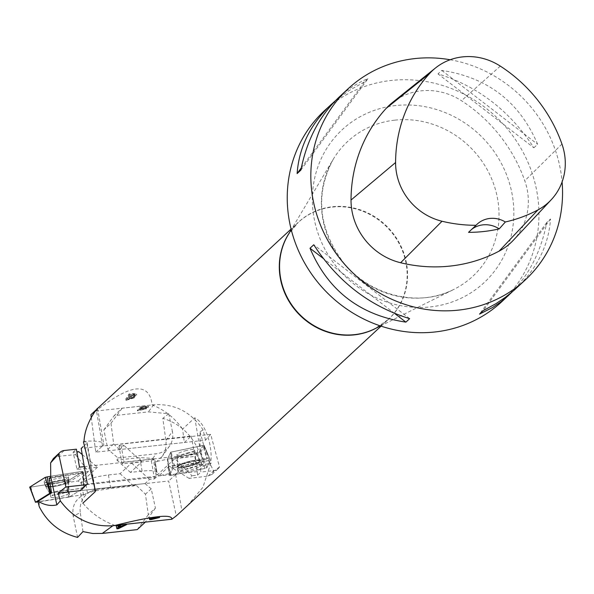 <?xml version="1.0" encoding="UTF-8"?>
<svg xmlns="http://www.w3.org/2000/svg" width="594" height="594" viewBox="0 0 594 594"><rect width="100%" height="100%" fill="white"/><g stroke="black" fill="none" stroke-linecap="round" stroke-linejoin="round"><path stroke-width="0.45" stroke-dasharray="2.97 2.23" d="M83.509 494.995L81.4 482.915L85.358 480.791L87.496 493.183L82.856 495.307C74.993 499.836 71.77 506.793 73.203 516.179L77.584 537.407M83.435 494.691L69.661 496.822L68.332 482.462L78.178 480.94L80.457 483.011L81.4 482.915M82.224 454.566L97.513 467.211L77.049 469.438L73.092 452.257L76.871 451.848M84.311 466.632L153.304 459.11L156.408 477.079L154.477 478.868L149.525 479.41L145.025 483.583L80.123 490.651L168.674 481.006L176.284 515.896M86.561 484.689L156.408 477.079M153.304 459.11L151.373 460.899L131.564 463.06L120.085 473.7L108.412 474.97A20.597 4.158 170.2 0 0 85.358 480.791M97.513 467.211L80.457 483.011M77.049 469.438L79.514 467.151M145.025 483.583L151.232 488.825L155.435 508.093L148.329 514.679L145.441 494.193L135.937 485.038L133.605 485.996L110.751 488.491L94.038 491.075L87.496 493.183M135.937 485.038L97.787 489.196A21.51 20.471 63.4 0 0 91.12 491.156A21.51 20.471 63.4 0 0 80.301 512.615L73.203 516.179M53.393 458.523L57.848 456.407L75.52 454.596L78.698 451.648M73.092 452.257L76.411 449.183M69.661 496.822L39.308 501.522A2.072 0.394 -12.2 0 1 37.934 501.529M39.308 501.522L39.271 506.704M155.435 508.093L145.285 522.133M68.332 482.462L83.606 472.913L49.243 478.229M75.52 454.596L88.365 471.495L50.735 477.316M88.365 471.495L78.178 480.94M151.373 460.899L154.477 478.868M151.232 488.825L145.441 494.193M133.605 485.996L120.085 473.7M148.329 514.679L137.244 529.618M82.974 531.593L80.301 512.615M131.564 463.06L149.525 479.41M121.711 526.143L121.629 525.668L118.006 527.554M117.894 526.076L121.629 525.668M124.94 524.858L124.799 524.064L122.453 525.245L117.842 525.749L117.694 524.836L116.038 525.014L116.238 525.809M126.485 524.695L126.351 523.893L124.799 524.064M118.421 528.177L121.718 526.18M121.815 526.128L126.351 523.893M116.172 525.816L116.038 525.014M117.835 525.638L117.694 524.836M122.587 526.046L122.453 525.245M83.606 472.913L84.17 487.763L51.53 492.805L83.858 487.956L69.335 497.037L37.979 501.982L38.261 503.259M51.492 484.207A12.288 2.324 167.8 0 0 68.236 479.195A12.288 2.324 167.8 0 0 68.659 478.408A12.288 2.324 167.8 0 0 56.155 478.719A12.288 2.324 167.8 0 0 44.639 483.62A12.288 2.324 167.8 0 0 51.492 484.207M69.669 496.829L84.17 487.763M63.521 492.701A9.103 1.715 -12.2 0 1 68.6 493.154A9.103 1.715 -12.2 0 1 60.068 496.762A9.103 1.715 -12.2 0 1 50.809 497.015A9.103 1.715 -12.2 0 1 63.521 492.701A9.103 1.715 167.8 0 0 50.809 497.015A9.103 1.715 167.8 0 0 60.068 496.762A9.103 1.715 167.8 0 0 68.6 493.154A9.103 1.715 167.8 0 0 63.521 492.701M61.486 476.069A12.415 2.346 167.8 0 0 44.164 481.986A12.415 2.346 167.8 0 0 51.084 482.573A12.415 2.346 167.8 0 0 68.421 476.722A12.415 2.346 167.8 0 0 61.486 476.069M81.69 471.45L82.715 471.681L67.345 481.289L29.945 487.258L67.345 481.289L82.715 471.681L81.69 471.45L50.728 476.24L81.69 471.45L83.16 479.685L83.472 487.867M65.466 481.845L67.464 489.59L68.176 489.374L69.335 497.037M83.16 479.685L83.546 479.766L83.16 479.685L83.546 479.766L83.858 487.956M67.464 489.59L68.622 497.245M32.484 494.854L35.937 502.301M156.972 461.412L167.441 459.214L169.505 473.537L158.88 475.764L157.61 474.606L156.861 474.688L154.782 462.622L156.972 461.412L162.296 456.281L164.523 452.227L165.83 447.713L166.082 441.765L162.815 418.339C178.512 423.106 190.087 433.063 197.542 448.21L199.584 452.183L202.896 445.426L206.838 459.028L207.299 458.137L213.692 471.161L212.088 474.331L208.019 476.091L189.107 478.408L191.988 475.742L174.874 458.605L157.61 474.606M174.874 458.605L195.337 456.37L197.594 475.133L191.988 475.742M197.809 454.083L124.012 462.125L120.909 444.156L118.978 445.946L123.931 445.411L119.431 449.584L205.502 440.206L210.692 434.377L219.505 467.003A8.271 7.737 -132.8 0 1 218.147 468.725A8.271 7.737 -132.8 0 1 213.899 470.641L200.913 472.052L197.809 454.083L195.337 456.37M210.692 434.377L120.909 444.156M124.012 462.125L122.082 463.914L141.899 461.761L130.42 472.393L142.092 471.124A20.597 4.158 -9.8 0 1 157.054 472.564A20.597 4.158 -9.8 0 1 157.061 472.802L156.861 474.688M119.431 449.584L113.669 443.926L110.974 423.262L103.861 429.856L107.87 449.294L117.931 457.937L116.907 460.098L139.761 457.603L152.814 458.405L154.915 460.409L154.782 462.622M157.054 472.564L154.9 460.127L157.061 472.802M205.502 440.206L203.103 429.87C191.03 411.85 174.584 403.482 153.749 404.766L122.178 408.212L114.204 415.607L148.344 411.887L168.741 413.728L172.401 431.444L165.949 440.562M153.749 404.766L148.344 411.887M137.34 410.06L146.228 408.056L145.344 407.751L148.515 406.333L141.097 406.578L137.34 410.06L137.481 410.855L141.231 407.38L148.656 407.128L145.485 408.546L146.362 408.858L137.481 410.855M117.931 457.937L156.081 453.779A21.51 19.557 35.3 0 0 169.498 446.094A21.51 19.557 35.3 0 0 172.401 431.444M197.594 475.133L200.913 472.052M203.103 429.87L200.059 431.816L200.037 451.626M200.059 431.816L207.202 458.249M169.505 473.537L172.921 466.149L170.678 452.19L167.441 459.207L199.584 452.183M197.401 452.918L197.542 448.21M110.974 423.262L122.178 408.212M219.505 467.003L213.692 471.161M172.921 466.149L206.838 459.028M189.107 478.408L169.283 466.127L207.299 458.137M169.283 466.127L158.88 475.764M122.082 463.914L118.978 445.946M113.669 443.926L107.87 449.294M116.907 460.098L130.42 472.393M103.861 429.856L114.204 415.607M141.899 461.761L123.931 445.411M168.741 413.728L162.815 418.339M139.241 409.489L140.377 408.434L140.511 409.236L139.382 410.291L139.241 409.489L144.825 408.226L144.958 409.028L140.511 409.236M142.107 406.831L146.57 406.445C147.624 407.001 145.708 407.536 140.815 408.026L142.107 406.831L142.248 407.633L140.956 408.828C145.849 408.33 147.765 407.803 146.703 407.246L142.248 407.633M140.815 408.026L140.956 408.828M145.827 406.445L145.968 407.239M141.097 406.578L141.231 407.38M145.344 407.751L145.485 408.546M146.57 406.445L147.074 407.425L146.57 406.445M140.377 408.434L144.825 408.226M139.382 410.291L144.958 409.028M170.678 452.19L202.896 445.426M188.343 468.785A12.288 2.124 -15.1 0 1 177.621 469.475A12.288 2.124 -15.1 0 1 178.052 468.696A12.288 2.124 -15.1 0 1 190.748 463.773A12.288 2.124 -15.1 0 1 201.351 463.06A12.288 2.124 -15.1 0 1 188.343 468.785M186.568 450.475A9.103 1.574 164.9 0 0 176.93 454.7A9.103 1.574 164.9 0 0 186.13 453.846A9.103 1.574 164.9 0 0 194.505 449.948A9.103 1.574 164.9 0 0 186.568 450.475A9.103 1.574 -15.1 0 1 194.505 449.948A9.103 1.574 -15.1 0 1 186.13 453.846A9.103 1.574 -15.1 0 1 176.93 454.7A9.103 1.574 -15.1 0 1 186.568 450.475M191.097 465.421A12.415 2.146 -15.1 0 1 201.908 464.671A12.415 2.146 -15.1 0 1 188.773 470.455A12.415 2.146 -15.1 0 1 177.948 471.153A12.415 2.146 -15.1 0 1 191.097 465.421M175.007 467.411L210.313 460.202L206.875 467.686L204.871 468.466L169.557 475.66L173.002 468.191L175.007 467.411L210.306 460.253L206.875 467.686L204.871 468.466L169.565 475.623L173.002 468.191L175.007 467.411L172.602 459.741L171.369 452.049L170.612 452.346L167.36 459.385L200.067 452.598L200.824 452.301L204.069 445.277L171.369 452.049M170.723 475.638L168.845 467.478L168.414 467.471L167.367 459.37L169.557 475.66M172.602 459.741L171.844 460.038L170.612 452.346M168.845 467.478L168.414 467.471L168.845 467.478L167.798 459.37M206.875 467.686L203.749 460.008L202.992 460.305L200.067 452.598M209.155 460.239L206.749 452.576L207.187 452.576L204.069 445.277M203.749 460.008L200.824 452.301M206.749 452.576L207.187 452.576L206.749 452.576L203.631 445.27M187.429 505.672L202.881 487.355L210.603 463.832C213.194 447.958 206.111 423.166 194.743 417.82L182.581 429.098L184.326 442.515L191.298 436.048L81.17 448.455M90.897 414.738L95.745 411.063C130.635 383.709 149.436 381.66 152.138 404.915C164.508 409.86 174.651 417.916 182.581 429.098M96.614 409.437L97.542 408.472M115.028 525.43C102.309 520.893 91.58 513.468 82.848 503.163L80.123 490.651M324.51 110.647A130.316 121.904 -132.8 0 1 502.502 123.344A130.316 121.904 -132.8 0 1 501.692 301.789M450.163 59.756A130.316 121.904 -132.8 0 1 562.095 181.935M533.887 147.787L537.637 144.312C519.639 101.953 487.674 77.324 441.75 70.419L437.993 73.901C477.992 86.301 509.949 110.93 533.887 147.787L437.993 73.901M335.454 100.653L349.153 90.496L364.404 81.92L368.161 78.438L361.501 81.467L352.947 86.353L346.807 90.652L339.04 97.178M516.223 288.32C537.169 268.481 548.611 245.367 550.534 218.971L546.784 222.446C541.238 250.579 529.707 273.73 512.191 291.899M392.218 102.717A62.058 58.049 -132.8 0 1 461.456 100.705A148.931 139.323 -132.8 0 1 524.777 180.769A62.058 58.049 -132.8 0 1 513.342 240.243M471.762 229.299A24.822 23.218 47.2 0 0 470.203 230.606A24.822 23.218 47.2 0 0 468.532 232.343M409.652 318.659L313.758 244.765M394.713 313.521L323.143 258.368M300.868 170.107L368.161 78.438M301.307 167.872L364.404 81.92M441.75 70.419L537.637 144.312M550.534 218.971L483.241 310.64M546.784 222.446L479.492 314.115M91.231 417.322L95.775 452.16L184.326 442.515M95.745 411.063L152.138 404.915M133.457 396.087L135.922 395.032L136.501 394L136.152 393.57L129.017 393.926L125.624 399.265L132.291 398.299L134.333 396.941L133.457 396.087L133.702 397.208L134.63 397.75L125.876 400.408L125.624 399.265M191.298 436.048L197.438 471.591L87.311 483.991M175.869 474.346A33.093 6.675 170.2 0 0 175.646 474.547L168.674 481.006M210.603 463.832A8.271 1.671 170.2 0 0 203.118 466.32L197.438 471.591M95.775 452.16L102.532 445.901A33.093 6.675 170.2 0 0 102.74 445.7M83.45 441.891A8.271 1.671 -9.8 0 1 87.132 442.634A8.271 1.671 -9.8 0 1 86.85 443.191L83.205 446.569M102.807 446.101A33.093 6.675 170.2 0 0 103.727 444.097A33.093 6.675 170.2 0 0 84.006 441.372M175.802 473.945A33.093 6.675 -9.8 0 1 211.16 463.32M134.036 395.114L130.309 395.5L129.15 397.349L128.905 396.228L130.071 394.394L134.541 394.067L135.18 395.485L134.036 395.114L133.791 394.015M130.309 395.5L130.071 394.394M129.15 397.349C134.044 396.881 135.922 396.153 134.779 395.173L134.541 394.067C134.905 395.285 133.026 396.005 128.905 396.228M127.732 399.614L127.48 398.47L128.504 396.859L128.75 397.987L127.732 399.614L133.227 397.943L128.75 397.987M125.876 400.408L129.254 395.017L133.457 394.565L136.739 395.099L133.702 397.208M129.254 395.017L129.017 393.926M128.504 396.859L132.276 396.51L132.974 396.963L131.385 397.98L127.48 398.47M154.626 517.419L150.891 517.827L150.861 518.347L154.626 517.419L154.752 518.391M150.891 517.827L151.017 518.792L150.876 517.716L155.487 517.211L155.628 518.295M155.487 517.211L157.922 516.624L158.063 517.686M157.922 516.624L159.474 516.461L159.615 517.523M159.474 516.461L149.621 518.607L149.161 517.582L150.824 517.404L150.958 518.465M149.161 517.582L149.302 518.644M151.188 518.421L151.314 519.371M108.412 474.97L110.751 488.491M94.038 491.075L97.787 489.196M57.848 456.407L64.211 450.512M119.453 527.621L119.32 526.819M52.005 486.226A12.14 2.294 -12.2 0 1 45.233 485.654A12.14 2.294 -12.2 0 1 62.177 479.87A12.14 2.294 -12.2 0 1 68.963 480.509A12.14 2.294 -12.2 0 1 52.005 486.226A12.14 2.294 167.8 0 0 68.963 480.509A12.14 2.294 167.8 0 0 62.177 479.87A12.14 2.294 167.8 0 0 45.233 485.654A12.14 2.294 167.8 0 0 52.005 486.226M62.957 490.124A9.103 1.715 167.8 0 0 50.252 494.446A9.103 1.715 167.8 0 0 59.511 494.193A9.103 1.715 167.8 0 0 68.043 490.585A9.103 1.715 167.8 0 0 62.957 490.124A9.103 1.715 -12.2 0 1 68.043 490.585A9.103 1.715 -12.2 0 1 59.511 494.193A9.103 1.715 -12.2 0 1 50.252 494.446A9.103 1.715 -12.2 0 1 62.957 490.124M62.221 480.509A11.932 2.25 167.8 0 0 50.163 483.271A11.932 2.25 167.8 0 0 45.723 486.427A11.932 2.25 167.8 0 0 57.7 485.833A11.932 2.25 167.8 0 0 68.845 481.407A11.932 2.25 167.8 0 0 62.221 480.509A11.932 2.25 -12.2 0 1 68.845 481.407A11.932 2.25 -12.2 0 1 57.7 485.833A11.932 2.25 -12.2 0 1 45.723 486.427A11.932 2.25 -12.2 0 1 50.163 483.271A11.932 2.25 -12.2 0 1 62.221 480.509M67.345 481.289L68.176 489.374M82.715 471.681L83.546 479.766M30.881 487.199L32.878 494.936M142.092 471.124L139.761 457.603M152.814 458.405L156.081 453.779M208.019 476.091L213.899 470.641M145.3 406.125L145.433 406.92M187.801 466.706A12.14 2.101 164.9 0 0 200.653 461.055A12.14 2.101 164.9 0 0 190.073 461.79A12.14 2.101 164.9 0 0 177.212 467.389A12.14 2.101 164.9 0 0 187.801 466.706A12.14 2.101 -15.1 0 1 177.212 467.389A12.14 2.101 -15.1 0 1 190.073 461.79A12.14 2.101 -15.1 0 1 200.653 461.055A12.14 2.101 -15.1 0 1 187.801 466.706M187.258 453.029A9.103 1.574 -15.1 0 1 195.188 452.494A9.103 1.574 -15.1 0 1 186.813 456.392A9.103 1.574 -15.1 0 1 177.621 457.246A9.103 1.574 -15.1 0 1 187.258 453.029A9.103 1.574 164.9 0 0 177.621 457.246A9.103 1.574 164.9 0 0 186.813 456.392A9.103 1.574 164.9 0 0 195.188 452.494A9.103 1.574 164.9 0 0 187.258 453.029M189.902 461.248A11.932 2.064 -15.1 0 1 200.156 460.343A11.932 2.064 -15.1 0 1 189.323 465.666A11.932 2.064 -15.1 0 1 177.279 466.528A11.932 2.064 -15.1 0 1 189.902 461.248A11.932 2.064 164.9 0 0 177.279 466.528A11.932 2.064 164.9 0 0 189.323 465.666A11.932 2.064 164.9 0 0 200.156 460.343A11.932 2.064 164.9 0 0 189.902 461.248M169.565 475.623L168.414 467.471M173.002 468.191L171.844 460.038M204.871 468.466L202.992 460.305M210.306 460.253L207.187 452.576M289.248 233.034A66.194 61.917 -132.8 0 1 298.233 222.446A66.194 61.917 -132.8 0 1 332.195 207.098A66.194 61.917 -132.8 0 1 400.022 245.337A66.194 61.917 -132.8 0 1 388.231 319.527A66.194 61.917 -132.8 0 1 381.489 324.903A66.194 61.917 -132.8 0 1 376.99 327.688M500.304 66.112L461.456 100.705M561.946 144.052L524.777 180.769M395.708 105.539A104.314 97.579 47.2 0 0 313.862 217.033A104.314 97.579 47.2 0 0 430.487 306.898A104.314 97.579 47.2 0 0 512.332 195.404A104.314 97.579 47.2 0 0 395.708 105.539M381.088 326.151L388.231 319.527L374.955 328.697A66.253 61.976 47.2 0 0 403.809 253.118A66.253 61.976 47.2 0 0 332.506 206.742A66.253 61.976 47.2 0 0 288.083 234.986L298.233 222.446L291.09 229.061M394.869 120.144A91.966 86.026 -132.8 0 1 493.844 184.511A91.966 86.026 -132.8 0 1 453.794 289.427A91.966 86.026 -132.8 0 1 347.111 267.389A91.966 86.026 -132.8 0 1 333.212 159.341A91.966 86.026 -132.8 0 1 394.869 120.144M194.743 417.82L203.118 466.32M94.602 488.03L86.85 443.191M102.532 445.901L96.287 409.741M175.646 474.547L181.89 510.699M133.457 394.565L133.219 393.466M152.227 517.99L152.376 519.097M91.12 491.156L82.856 495.307M68.421 476.722L68.963 480.509L68.043 490.585L68.963 480.509L68.659 478.408M44.164 481.986L45.233 485.654L50.252 494.446L45.233 485.654L44.639 483.62M50.252 494.446L50.809 497.015L50.252 494.446M68.043 490.585L68.6 493.154L68.043 490.585M83.917 487.889L82.87 471.502M169.498 446.094L162.296 456.281M212.088 474.331L218.147 468.725M146.228 408.056L146.362 408.858M148.515 406.333L148.656 407.128M177.948 471.153L177.212 467.389L177.621 457.246L177.212 467.389L177.621 469.475M201.908 464.671L200.653 461.055L195.188 452.494L200.653 461.055L201.351 463.06M195.188 452.494L194.505 449.948L195.188 452.494M177.621 457.246L176.93 454.7L177.621 457.246M204.069 445.255L210.313 460.202M477.123 224.198L470.203 230.606M380.479 325.95L453.794 289.427C420.649 307.18 371.324 297.282 343.443 262.541C318.325 228.467 314.917 194.067 333.212 159.341L291.246 229.685M87.132 442.634L95.396 490.473M97.572 408.464L103.727 444.097M136.501 394L136.739 395.099M134.385 396.621L134.63 397.75M132.982 396.807L133.227 397.943"/><path stroke-width="0.89" d="M82.224 454.566L78.698 451.648L76.871 451.848M145.285 522.133L112.83 525.749C91.082 527.041 73.582 518.755 60.328 500.883L58.197 493.042L65.867 486.946L58.709 453.957A8.271 7.737 -132.8 0 1 59.964 452.428A8.271 7.737 -132.8 0 1 64.211 450.512L76.411 449.183L79.514 467.151L84.311 466.632M65.867 486.946L86.561 484.689M145.226 522.223L137.244 529.618L102.287 533.427L92.775 533.509L82.974 531.593L77.584 537.407C60.135 532.84 47.364 522.601 39.271 506.704L37.919 501.336L51.53 492.805L49.243 478.229L50.846 477.227L56.846 504.885C50.668 506.303 44.416 505.078 38.098 501.21M112.83 525.749L102.287 533.427M122.587 526.046L126.485 524.695L118.503 528.63L116.929 528.801L116.172 525.816L117.835 525.638L117.983 526.551L122.587 526.046M83.205 446.569L81.17 448.455L87.311 483.991L80.123 490.651L58.197 493.042M58.709 453.957L50.639 462.852L50.735 477.294M60.328 500.883L56.846 504.885M50.639 462.852L53.393 458.523L59.964 452.428M121.763 526.47L118.028 526.871L118.147 528.348L121.711 526.143M118.147 528.348L118.028 526.871M118.503 528.63L118.421 528.177M116.929 528.801L116.788 528.007L118.362 527.836M116.238 525.809L116.788 528.007M117.983 526.551L117.827 525.638M45.218 477.361L29.7 487.154L45.218 477.361L50.728 476.24L45.218 477.361L50.074 493.139L51.53 492.805M37.867 501.455L37.979 501.967L35.551 502.212L50.074 493.139M29.849 486.969L35.551 502.212M47.097 476.796L48.567 485.031L50.78 492.923M32.484 494.854L32.878 494.936M48.567 485.031L47.854 485.246M381.088 326.151L187.429 505.672L176.284 515.896L171.852 519.238C172.409 513.78 153.467 515.844 115.028 525.43L171.852 519.238M91.231 417.322L90.897 414.738L96.614 409.437M97.542 408.472L291.09 229.061M96.287 409.741C102.123 403.059 85.009 420.158 84.006 441.372L83.45 441.891L95.396 490.473L95.233 491.684L82.848 503.163M512.191 291.899L501.692 301.789A130.316 121.904 -132.8 0 1 374.918 323.938A130.316 121.904 -132.8 0 1 289.122 219.728A130.316 121.904 -132.8 0 1 324.51 110.647L335.454 100.653M562.095 181.935A130.316 121.904 -132.8 0 1 525.289 279.923A130.316 121.904 -132.8 0 1 398.507 302.071A130.316 121.904 -132.8 0 1 312.719 197.854A130.316 121.904 -132.8 0 1 348.099 88.773A130.316 121.904 -132.8 0 1 450.163 59.756M310.009 248.247L313.758 244.765C337.696 281.623 369.661 306.252 409.652 318.659L405.895 322.134C359.971 315.236 328.007 290.607 310.009 248.247L323.143 258.368M348.099 88.773L339.04 97.178C319.579 115.63 306.853 139.946 300.868 170.107L297.111 173.589C299.042 147.186 310.476 124.072 331.422 104.24M508.605 295.381L500.839 301.908L492.597 307.514L479.492 314.115L483.241 310.64L495.997 303.645L505.457 297.245L514.174 290.184L525.289 279.923M551.232 199.74L513.342 240.243A62.058 58.049 -132.8 0 1 499.123 251.121A148.931 139.323 -132.8 0 1 400.623 262.748A62.058 58.049 -132.8 0 1 351.024 200.037A148.931 139.323 -132.8 0 1 386.204 108.346A62.058 58.049 -132.8 0 1 392.218 102.717L435.469 67.998A58.108 54.358 -132.8 0 1 500.304 66.112A144.988 135.625 -132.8 0 1 561.946 144.052A58.108 54.358 -132.8 0 1 551.232 199.74A58.108 54.358 -132.8 0 1 537.919 209.927A144.988 135.625 -132.8 0 1 505.346 221.978L499.212 228.89A24.822 23.218 47.2 0 0 471.762 229.299M499.212 228.89A145.656 136.249 47.2 0 1 468.532 232.343L476.039 225.274A144.988 135.625 -132.8 0 1 442.033 221.25A58.108 54.358 -132.8 0 1 395.589 162.526A144.988 135.625 -132.8 0 1 429.841 73.262A58.108 54.358 -132.8 0 1 435.469 67.998M476.039 225.274A24.822 23.218 -132.8 0 1 477.123 224.198A24.822 23.218 -132.8 0 1 505.346 221.978M405.895 322.134L394.713 313.521M297.111 173.589L301.307 167.872M159.615 517.523L149.302 518.644L149.762 519.713L151.336 519.542L159.615 517.523M154.774 518.51L151.01 519.46L151.032 518.918L154.752 518.391M150.876 518.473L151.01 519.46M149.621 518.607L149.762 519.713M376.99 327.688A66.194 61.917 -132.8 0 1 297.817 313.083A66.194 61.917 -132.8 0 1 289.248 233.034M395.589 162.526L351.024 200.037M429.841 73.262L386.204 108.346M537.919 209.927L499.123 251.121M442.033 221.25L400.623 262.748M291.246 229.685L288.083 234.986A66.253 61.976 47.2 0 0 298.099 312.823A66.253 61.976 47.2 0 0 374.955 328.697L380.479 325.95M95.233 491.684L94.602 488.03M35.492 502.286L29.7 487.154"/></g></svg>
